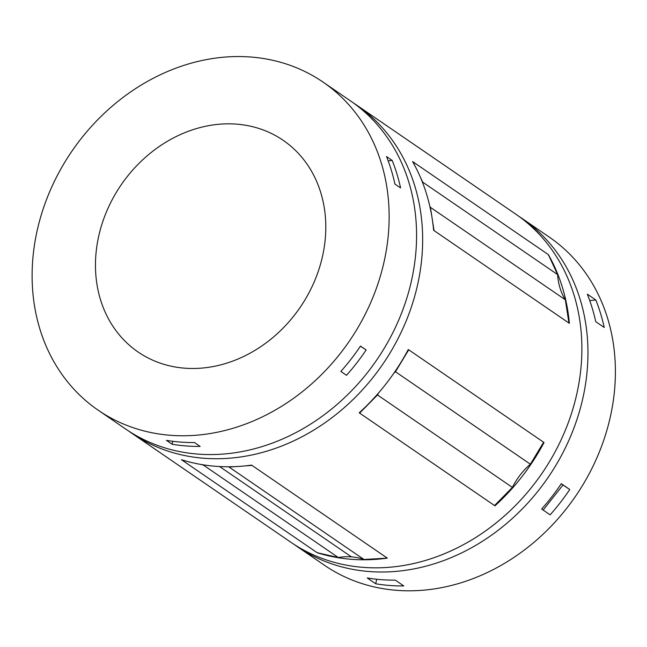 <?xml version="1.0" encoding="UTF-8"?>
<svg xmlns="http://www.w3.org/2000/svg" width="647" height="647" viewBox="0 0 647 647"><rect width="100%" height="100%" fill="white"/><g stroke="black" fill="none" stroke-linecap="round" stroke-linejoin="round"><path stroke-width="0.97" d="M595.717 321.656A198.888 168.107 -55.6 0 0 587.314 294.15L595.798 299.965A198.888 168.107 -55.6 0 1 604.209 327.463L595.717 321.656M228.221 466.762A63.26 53.466 -55.6 0 1 229.062 467.053L363.97 559.493L387.327 558.135A162.316 137.196 -55.6 0 0 386.21 557.892M363.97 559.493A63.26 53.466 -55.6 0 0 351.467 556.889A63.26 53.466 -55.6 0 0 338.276 557.512L317.192 552.724A198.888 168.107 -55.6 0 0 387.327 558.135M182.292 459.968A162.316 137.196 -55.6 0 0 181.864 459.993L181.443 459.702A198.888 168.107 -55.6 0 0 251.578 465.112L251.998 465.403A162.316 137.196 -55.6 0 0 251.012 465.193M360.225 411.888A162.316 137.196 -55.6 0 0 359.635 413.109L359.206 412.818A198.888 168.107 -55.6 0 0 408.289 349.517L408.71 349.801A162.316 137.196 -55.6 0 0 407.65 350.698M433.587 229.863A162.316 137.196 -55.6 0 0 434.048 230.599L433.627 230.308A198.888 168.107 -55.6 0 0 412.608 161.588L413.037 161.879A162.316 137.196 -55.6 0 0 413.061 162.381M432.414 220.109L434.048 230.599L569.376 323.33A198.888 168.107 -55.6 0 0 548.365 254.611A162.316 137.196 -55.6 0 0 548.397 255.274M420.55 177.61L422.717 182.155L557.625 274.595L548.365 254.611M568.875 322.538A162.316 137.196 -55.6 0 0 569.376 323.33M317.847 552.684A162.316 137.196 -55.6 0 0 317.192 552.724M495.659 504.417A162.316 137.196 -55.6 0 0 494.963 505.841A198.888 168.107 -55.6 0 0 544.038 442.532A162.316 137.196 -55.6 0 0 542.817 443.567M378.463 393.069A63.26 53.466 -55.6 0 0 377.484 394.961L359.635 413.109L494.963 505.841M393.886 373.165A63.26 53.466 -55.6 0 1 395.479 371.75L530.386 464.198L543.617 442.249L544.038 442.532M414.792 165.567L413.037 161.879L547.936 254.32M429.851 206.393A63.26 53.466 -55.6 0 0 430.425 207.347L565.332 299.787A63.26 53.466 -55.6 0 1 557.625 274.595M422.717 182.155A63.26 53.466 -55.6 0 0 422.782 183.125M568.956 323.039L565.332 299.787M431.929 217.012L430.425 207.347M494.543 505.55L512.392 487.401L377.484 394.961M530.386 464.198A63.26 53.466 -55.6 0 0 512.392 487.401M395.479 371.75L408.71 349.801L543.617 442.249M200.06 464.287L203.368 465.072L338.276 557.512M316.771 552.433L181.864 459.993L184.201 460.543M204.064 464.958A63.26 53.466 -55.6 0 0 203.368 465.072M244.938 465.913L251.998 465.403L386.906 557.843M229.062 467.053L235.225 466.608M128.704 431.072A198.888 168.107 -55.6 0 0 131.721 433.191L290.948 542.299A198.888 168.107 -55.6 0 0 542.049 473.256A198.888 168.107 -55.6 0 0 515.796 214.165L356.57 105.057A198.888 168.107 -55.6 0 0 353.505 103.01M131.721 433.191A198.888 168.107 -55.6 0 0 382.822 364.148A198.888 168.107 -55.6 0 0 356.57 105.057M294.013 544.345A198.888 168.107 -55.6 0 0 297.03 546.464L324.462 565.26A198.888 168.107 -55.6 0 0 575.563 496.225A198.888 168.107 -55.6 0 0 549.311 237.134L521.878 218.33A198.888 168.107 -55.6 0 0 518.805 216.284M98.207 410.222L125.639 429.026A198.888 168.107 -55.6 0 0 376.74 359.983A198.888 168.107 -55.6 0 0 350.488 100.892L323.055 82.096A198.888 168.107 -55.6 0 0 36.693 232.734A198.888 168.107 -55.6 0 0 98.207 410.222A198.888 168.107 -55.6 0 0 349.307 341.187A198.888 168.107 -55.6 0 0 323.055 82.096M172.094 444.238L166.433 440.364A198.888 168.107 -55.6 0 0 194.488 442.532L200.141 446.406A198.888 168.107 -55.6 0 1 172.094 444.238L172.717 441.294M394.921 184.055A198.888 168.107 -55.6 0 0 386.51 156.558L392.171 160.432A198.888 168.107 -55.6 0 1 400.574 187.929L394.921 184.055M340.84 371.427A198.888 168.107 -55.6 0 0 360.476 346.096L366.137 349.97A198.888 168.107 -55.6 0 1 346.501 375.3L340.84 371.427M98.417 237.498A128.316 108.461 -55.6 0 0 138.102 352.008A128.316 108.461 -55.6 0 0 300.103 307.462A128.316 108.461 -55.6 0 0 283.16 140.31A128.316 108.461 -55.6 0 0 98.417 237.498M297.03 546.464A198.888 168.107 -55.6 0 0 548.13 477.421A198.888 168.107 -55.6 0 0 521.878 218.33M375.721 583.772L367.237 577.965A198.888 168.107 -55.6 0 0 395.293 580.124L403.777 585.939A198.888 168.107 -55.6 0 1 375.721 583.772L376.683 579.251M541.644 509.019A198.888 168.107 -55.6 0 0 561.281 483.689L569.764 489.504A198.888 168.107 -55.6 0 1 550.128 514.834L541.644 509.019M543.157 510.062L562.995 484.991L569.764 489.504M589.749 300.596L595.798 299.965M388.168 160.844L392.171 160.432M360.428 346.169L366.137 349.97M561.216 483.778L562.995 484.991M219.624 466.544L351.467 556.889"/></g></svg>

